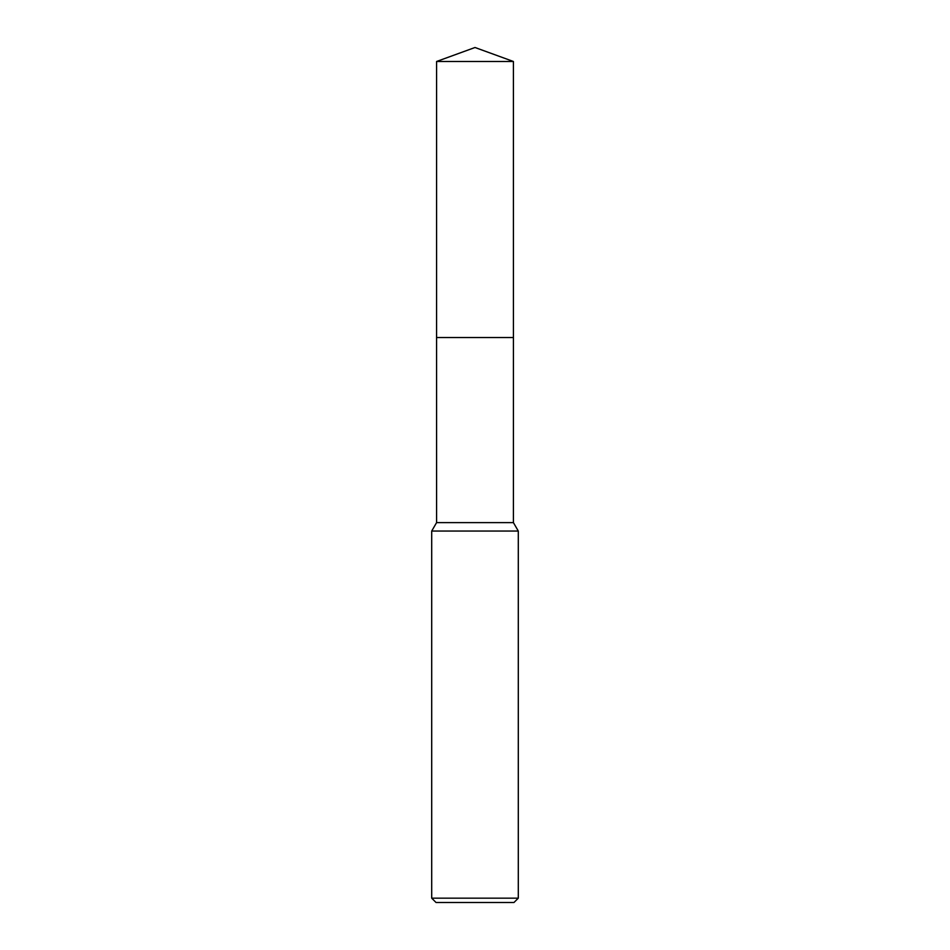 <?xml version="1.0" encoding="UTF-8"?>
<svg xmlns="http://www.w3.org/2000/svg" width="950" height="950" viewBox="0 0 950 950"><rect width="100%" height="100%" fill="white"/><g stroke="black" fill="none" stroke-linecap="round" stroke-linejoin="round"><path stroke-width="1.43" d="M436.584 61.489L513.416 61.489L475 47.5L436.584 61.489L436.572 337.547L513.428 337.547L513.416 522.619L518.296 531.05L518.296 898.166L431.704 898.166L436.038 902.5L513.962 902.5L518.296 898.166M513.416 61.489L513.428 337.547L436.572 337.547L436.584 522.619L513.416 522.619M436.584 522.619L431.704 531.05L518.296 531.05M431.704 531.05L431.704 898.166"/></g></svg>
